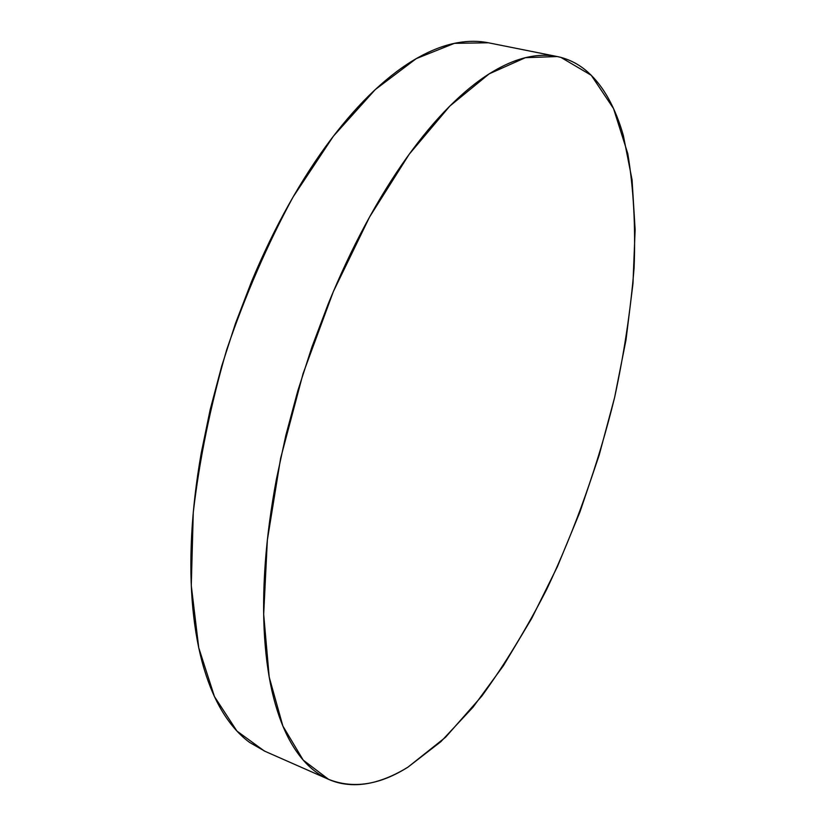 <?xml version="1.0" encoding="UTF-8"?>
<svg xmlns="http://www.w3.org/2000/svg" width="826" height="826" viewBox="0 0 826 826"><rect width="100%" height="100%" fill="white"/><g stroke="black" fill="none" stroke-linecap="round" stroke-linejoin="round"><path stroke-width="1.24" d="M560.906 57.397L591.251 75.28L613.532 108.557L627.812 153.76C633.573 188.638 635.669 226.665 634.1 267.872C630.651 310.122 624.146 353.332 614.606 397.502C598.179 464.439 575.567 528.351 546.771 589.227C526.792 628.266 505.171 663.856 481.909 695.998L445.555 737.257L407.92 767.168C379.65 784.999 353.208 789.067 328.583 779.341L303.214 760.116L282.874 726.044L269.204 677.083L263.68 614.296L267.345 540.121L280.613 458.316L303.049 373.703L333.353 291.578L369.552 217.031L409.2 154.235L449.829 106.058L489.178 73.855L525.408 57.686L557.22 56.54L560.906 57.397C570.911 60.102 579.904 65.006 587.895 72.13C595.876 79.265 602.815 88.217 608.721 98.986C614.627 109.755 619.51 121.969 623.372 135.619L632.066 179.851L635.132 229.731L632.974 283.566L626.005 339.909L614.606 397.502L599.149 455.188L579.966 511.924L557.395 566.657L531.779 618.282L503.488 665.591L472.999 707.232L440.888 741.665L407.92 767.168C396.852 774.024 385.907 778.918 375.076 781.861C364.235 784.783 353.735 785.433 343.595 783.812C333.436 782.181 323.906 777.989 315.005 771.257C306.095 764.494 298.114 755.026 291.062 742.832C284.02 730.597 278.217 715.636 273.654 697.97C269.111 680.242 266.086 660.036 264.578 637.342C263.102 614.585 263.318 589.857 265.26 563.136C267.221 536.384 270.938 508.413 276.411 479.225L285.879 435.219L297.804 390.832L311.991 346.827L328.19 303.989C339.682 275.832 352.082 249.369 365.412 224.61C378.731 199.902 392.505 177.59 406.712 157.694C420.919 137.839 435.095 120.823 449.261 106.637C463.396 92.491 477.118 81.299 490.417 73.08C503.705 64.893 516.271 59.555 528.124 57.066C539.956 54.599 550.88 54.712 560.906 57.397M557.22 56.54L488.373 42.776L454.434 43.344L416.273 58.615L375.293 89.549L333.436 136.135L293.054 197.042C267.603 243.959 245.498 294.799 226.747 349.574C210.589 405.163 199.438 459.462 193.274 512.481L191.281 585.531L198.736 647.708L214.461 696.586L236.907 731.031L264.341 751.01L327.881 779.032M265.105 751.34L249.71 742.502C240.067 735.481 231.363 725.806 223.578 713.488C215.792 701.129 209.257 686.138 203.981 668.502C198.715 650.836 194.998 630.765 192.83 608.308C190.682 585.799 190.29 561.401 191.653 535.114C193.047 508.785 196.258 481.331 201.296 452.731L210.176 409.665L221.647 366.29L235.513 323.358L251.548 281.604C262.967 254.191 275.409 228.461 288.873 204.414C302.337 180.409 316.348 158.768 330.896 139.48C345.433 120.255 360.033 103.797 374.694 90.106C389.345 76.467 403.635 65.719 417.574 57.861C431.492 50.045 444.749 45.017 457.315 42.776C468.476 40.794 478.935 40.815 488.693 42.849"/></g></svg>
